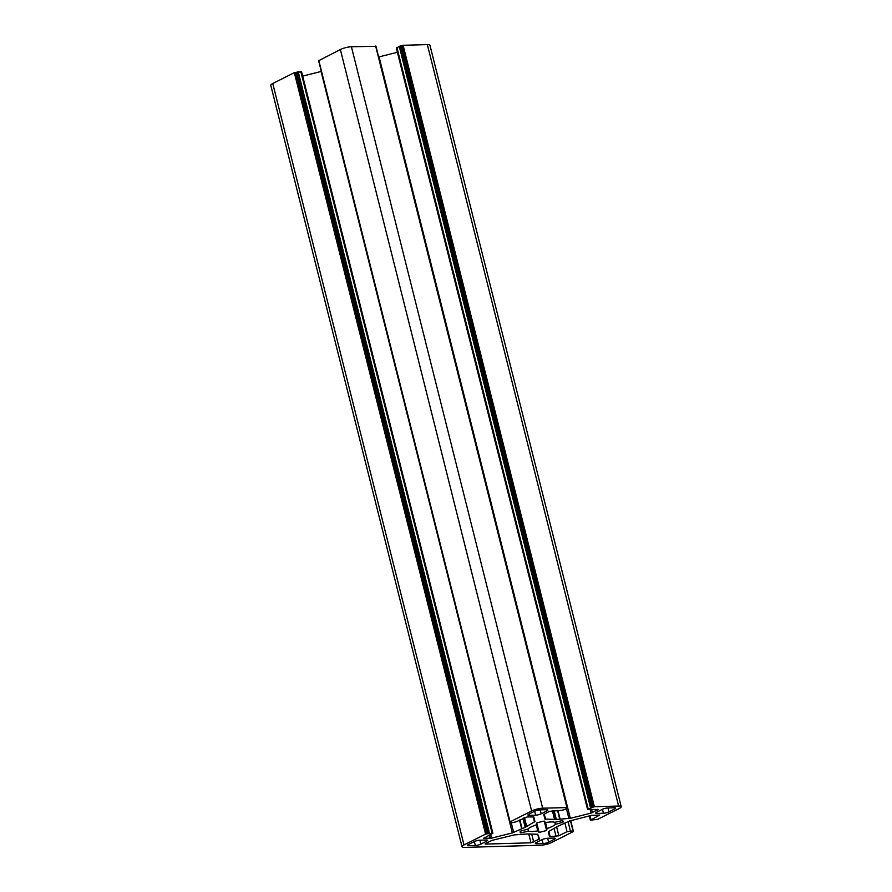 <?xml version="1.0" encoding="UTF-8"?>
<svg xmlns="http://www.w3.org/2000/svg" width="892" height="892" viewBox="0 0 892 892"><rect width="100%" height="100%" fill="white"/><g stroke="black" fill="none" stroke-linecap="round" stroke-linejoin="round"><path stroke-width="1.34" d="M485.549 843.475L492.206 840.331L514.35 834.89L527.507 833.953L537.698 834.232L539.537 838.993L530.974 842.806L485.705 844.088L485.047 843.932L485.549 843.475L485.705 844.088M562.997 822.223L555.37 824.353A14.696 3.267 -14.1 0 1 547.052 828.545L546.584 830.474A22.144 4.917 -14.1 0 1 539.036 832.37L537.776 830.876A14.696 3.267 -14.1 0 1 528.421 831.143L520.716 832.883A22.144 4.917 -14.1 0 1 520.159 832.113A22.144 4.917 -14.1 0 1 520.27 831.221L527.886 829.081A14.696 3.267 -14.1 0 1 536.215 824.899L536.672 822.97A22.144 4.917 -14.1 0 1 544.22 821.075L545.491 822.569A14.696 3.267 -14.1 0 1 554.835 822.301L562.54 820.551A22.144 4.917 -14.1 0 1 563.108 821.331A22.144 4.917 -14.1 0 1 562.997 822.223L562.584 820.584M555.37 824.353L554.857 822.301M546.595 809.68A4.025 0.892 -14.1 0 1 547.9 810.014A4.025 0.892 -14.1 0 1 546.919 810.906L541.188 813.783A4.025 0.892 -14.1 0 1 535.668 815.177L529.246 815.355A4.025 0.892 -14.1 0 1 527.941 815.032A4.025 0.892 -14.1 0 1 528.923 814.128L534.643 811.252A4.025 0.892 -14.1 0 1 540.173 809.869L546.595 809.68M554.01 838.09A4.025 0.892 -14.1 0 1 555.315 838.413A4.025 0.892 -14.1 0 1 554.333 839.305L548.613 842.182A4.025 0.892 -14.1 0 1 543.094 843.576L536.672 843.754A4.025 0.892 -14.1 0 1 535.367 843.431A4.025 0.892 -14.1 0 1 536.348 842.527L542.068 839.662A4.025 0.892 -14.1 0 1 547.588 838.268L554.01 838.09M486.252 840.008A4.025 0.892 -14.1 0 1 487.556 840.331A4.025 0.892 -14.1 0 1 486.575 841.234L480.855 844.1A4.025 0.892 -14.1 0 1 475.336 845.493L468.902 845.672A4.025 0.892 -14.1 0 1 467.598 845.348A4.025 0.892 -14.1 0 1 468.59 844.456L474.31 841.58A4.025 0.892 -14.1 0 1 479.829 840.186L486.252 840.008L486.575 841.234M608.957 811.865A4.025 0.892 -14.1 0 1 603.427 813.259L597.004 813.437A4.025 0.892 -14.1 0 1 595.7 813.114A4.025 0.892 -14.1 0 1 596.681 812.211L602.412 809.334A4.025 0.892 -14.1 0 1 607.931 807.951L614.354 807.762A4.025 0.892 -14.1 0 1 615.658 808.085A4.025 0.892 -14.1 0 1 614.677 808.988L608.957 811.865L607.965 807.94M548.77 831.444L558.08 826.126L569.564 820.997L591.63 815.31L599.669 815.087L590.393 820.183L597.662 819.335L619.249 808.486A8.05 1.784 165.9 0 0 621.222 806.691A8.05 1.784 165.9 0 0 618.613 806.045L594.373 806.725L592.489 807.394L401.222 45.96L400.352 45.983L396.316 47.978L587.572 809.412L598.209 809.512L591.062 813.103L570.322 818.332L555.749 819.48L544.912 819.046L543.719 814.452L549.528 811.33L561.481 810.371L564.803 809.535L567.145 808.364L566.197 808.141L567.178 807.572L542.67 808.197A8.05 1.784 165.9 0 0 531.632 810.973L509.845 822L510.982 822.034L510.269 822.68L512.9 822.602L516.212 821.766L527.161 816.961L533.784 816.949L534.977 821.543L525.7 827.051L512.354 832.916L491.626 838.134L483.598 838.357L492.875 833.251L487.578 833.797L296.311 72.364L294.338 72.665L272.751 83.514A8.05 1.784 165.9 0 0 270.778 85.309L462.045 846.753A8.05 1.784 165.9 0 0 464.643 847.4L540.585 845.248A8.05 1.784 165.9 0 0 551.635 842.472L573.221 831.623L572.274 831.4L573.255 830.831L567.056 831.667L558.86 835.793L550.13 836.651L548.279 831.902L548.77 831.444M621.222 806.691L429.955 45.247A8.05 1.784 165.9 0 0 427.357 44.6L403.106 45.291L401.222 45.96M592.489 807.394L587.572 809.412M397.397 52.271L378.643 56.977M376.078 46.763L567.334 808.185M545.547 822.558L547.052 828.545M520.716 832.883L520.292 831.21M528.421 831.143L527.908 829.069M537.776 830.876L536.237 824.777M539.036 832.37L536.683 822.97M546.584 830.474L544.22 821.075M375.722 46.306L351.415 46.752A8.05 1.784 165.9 0 0 340.365 49.528L318.845 60.623M321.31 71.416L302.689 76.11M492.875 833.251L301.608 71.817L296.311 72.364M487.578 833.797L485.594 834.109L464.007 844.947A8.05 1.784 165.9 0 0 462.045 846.753M546.919 810.906L546.606 809.68M541.188 813.783L540.206 809.869M535.668 815.177L534.687 811.241M529.246 815.355L528.934 814.128M554.333 839.305L554.032 838.09M548.613 842.182L547.632 838.268M543.094 843.576L542.102 839.64M536.672 843.754L536.36 842.527M480.855 844.1L479.874 840.186M475.336 845.493L474.343 841.557M468.902 845.672L468.601 844.445M603.427 813.259L602.446 809.323M597.004 813.437L596.692 812.211M599.168 815.533L599.023 814.92M590.983 819.648L589.991 815.723M618.613 806.045L427.357 44.6M594.373 806.725L403.106 45.291M593.269 807.004L402.002 45.57M591.608 807.427L400.352 45.983M590.504 807.695L399.248 46.261M588.163 808.877L396.907 47.432M597.718 809.958L597.562 809.345M592.399 812.634L591.619 809.523M591.062 813.103L590.169 809.557M570.322 818.332L379.067 56.887M568.906 818.544L566.442 808.709M560.02 818.8L557.924 810.471M559.663 818.845L557.556 810.482M556.329 819.469L554.099 810.583M555.749 819.48L553.519 810.594M554.668 818.979L552.572 810.627M554.456 818.956L552.36 810.627M545.558 819.213L544.243 813.983M544.912 819.046L543.73 814.363M530.974 842.806L528.889 834.477M533.739 842.115L531.799 834.399M539.047 839.439L537.742 834.232M614.677 808.988L614.365 807.762M566.911 807.505L375.655 46.061M542.67 808.197L351.415 46.752M531.632 810.973L340.365 49.528M510.046 821.822L318.778 60.377M534.486 821.989L533.182 816.782M526.57 825.97L524.474 817.618M526.392 826.103L524.284 817.708M525.7 827.051L523.459 818.12M525.187 827.308L522.935 818.388M521.954 828.333L519.846 819.938M521.608 828.467L519.512 820.105M513.692 832.437L511.239 822.647M512.354 832.916L321.087 71.471M491.626 838.134L490.734 834.566M490.21 838.346L489.429 835.224M484.245 838.525L484.088 837.9M492.094 833.061L300.827 71.616M489.463 833.128L298.196 71.694M488.359 833.407L297.092 71.973M486.697 833.83L295.442 72.386M485.594 834.109L294.338 72.665M464.007 844.947L272.751 83.514M572.998 830.764L570.456 820.651M570.367 830.842L568.081 821.744M567.056 831.667L564.948 823.316M558.86 835.793L556.764 827.43M556.095 836.484L554.155 828.746M550.13 836.651L548.814 831.422M549.483 836.495L548.301 831.79M590.393 820.183L589.311 815.89M567.178 807.572L375.911 46.128M509.845 822L318.589 60.556M510.001 822.614L509.856 822.023M573.411 831.444L570.69 820.584M573.255 830.831L570.679 820.584"/></g></svg>
